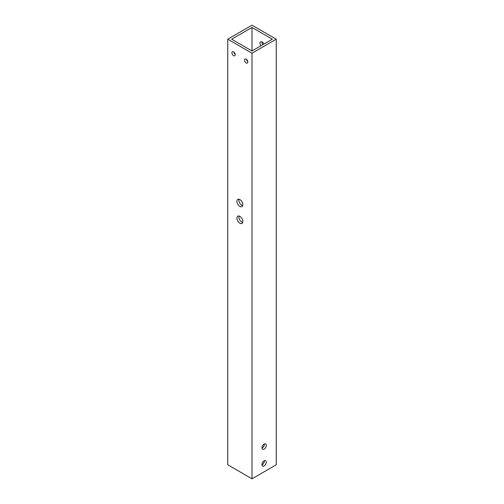 <?xml version="1.0" encoding="UTF-8"?>
<svg xmlns="http://www.w3.org/2000/svg" width="504" height="504" viewBox="0 0 504 504"><rect width="100%" height="100%" fill="white"/><g stroke="black" fill="none" stroke-linecap="round" stroke-linejoin="round"><path stroke-width="0.76" d="M239.879 199.584A4.183 2.413 -120 0 0 237.781 199.376A4.183 2.413 -120 0 0 237.145 202.728A4.183 2.413 -120 0 0 239.879 206.413A4.183 2.413 -120 0 0 241.97 206.621A4.183 2.413 -120 0 0 242.607 203.269A4.183 2.413 -120 0 0 239.879 199.584M242.701 205.651A4.183 2.413 60 0 1 241.813 205.298A4.183 2.413 60 0 1 238.991 199.231M239.879 216.386A4.183 2.413 -120 0 0 237.781 216.178A4.183 2.413 -120 0 0 237.145 219.53A4.183 2.413 -120 0 0 239.879 223.215A4.183 2.413 -120 0 0 241.97 223.423A4.183 2.413 -120 0 0 242.607 220.072A4.183 2.413 -120 0 0 239.879 216.386M242.701 222.453A4.183 2.413 60 0 1 241.813 222.094A4.183 2.413 60 0 1 238.991 216.027M264.121 465.923A3.087 1.783 120 0 0 266.144 463.201A3.087 1.783 120 0 0 265.665 460.725A3.087 1.783 120 0 0 264.121 460.883A3.087 1.783 120 0 0 262.105 463.598A3.087 1.783 120 0 0 262.584 466.074A3.087 1.783 120 0 0 264.121 465.923M264.354 460.763A3.087 1.783 -60 0 1 262.187 464.801A3.087 1.783 -60 0 1 261.954 464.921M264.121 449.121A3.087 1.783 120 0 0 266.144 446.399A3.087 1.783 120 0 0 265.665 443.929A3.087 1.783 120 0 0 264.121 444.081A3.087 1.783 120 0 0 262.105 446.802A3.087 1.783 120 0 0 262.584 449.272A3.087 1.783 120 0 0 264.121 449.121M264.354 443.961A3.087 1.783 -60 0 1 262.187 447.999A3.087 1.783 -60 0 1 261.954 448.119M262.842 44.699A3.087 1.783 60 0 1 261.954 41.882M263.951 44.062A3.087 1.783 -120 0 0 262.187 42.002A3.087 1.783 -120 0 0 260.644 41.845A3.087 1.783 -120 0 0 260.902 45.82M246.179 59.138A2.331 1.348 -120 0 0 245.013 59.018A2.331 1.348 -120 0 0 244.654 60.89A2.331 1.348 -120 0 0 246.179 62.943A2.331 1.348 -120 0 0 247.344 63.057A2.331 1.348 -120 0 0 247.703 61.192A2.331 1.348 -120 0 0 246.179 59.138M247.798 61.601A2.331 1.348 60 0 1 246.5 59.359M233.572 51.855A2.331 1.348 -120 0 0 232.407 51.742A2.331 1.348 -120 0 0 232.048 53.607A2.331 1.348 -120 0 0 233.572 55.667A2.331 1.348 -120 0 0 234.738 55.78A2.331 1.348 -120 0 0 235.097 53.909A2.331 1.348 -120 0 0 233.572 51.855M235.185 54.319A2.331 1.348 60 0 1 233.894 52.082M276.249 39.199L276.249 464.801L252 478.8L252 53.197L276.249 39.199L252 25.2L227.751 39.199L252 53.197M227.751 39.199L227.751 464.801L252 478.8M252 50.961L231.632 39.199L252 27.443L272.368 39.199L252 50.961L252 27.443"/></g></svg>
